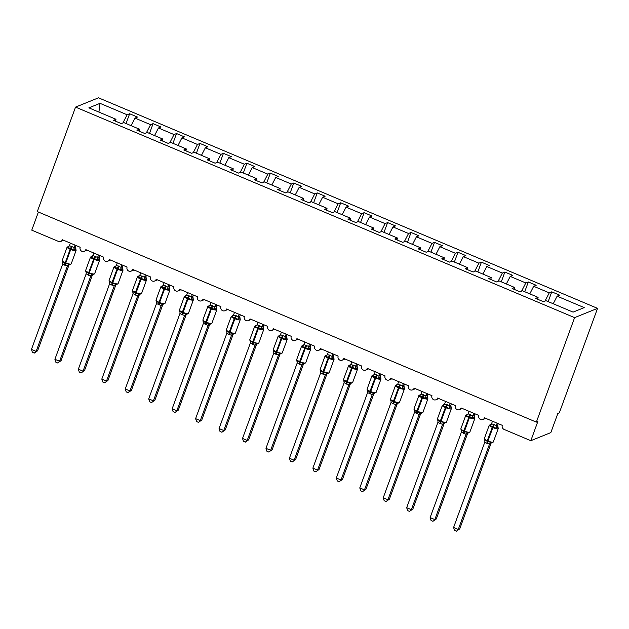 <?xml version="1.0" encoding="UTF-8"?>
<svg xmlns="http://www.w3.org/2000/svg" width="629" height="629" viewBox="0 0 629 629"><rect width="100%" height="100%" fill="white"/><g stroke="black" fill="none" stroke-linecap="round" stroke-linejoin="round"><path stroke-width="0.94" d="M597.55 308.359L559.315 412.844L557.844 413.442L550.831 432.61L530.821 440.701L537.834 421.524L536.364 422.122L574.599 317.637L597.55 308.359L98.494 97.817L75.543 107.103L574.599 317.637M126.052 123.536L129.629 113.755L137.507 117.073L134.991 118.095L131.099 125.666M115.587 121.2L115.964 119.274L88.87 107.85L100.019 103.337L127.113 114.769L129.629 113.755M127.113 114.769L122.891 122.985M530.821 440.701L504.088 429.418A3.129 2.98 -112 0 1 502.327 425.361L484.503 417.837A3.129 2.98 68 0 1 479.605 418.828A3.129 2.98 68 0 1 478.873 415.462L461.049 407.946A3.129 2.98 68 0 1 456.159 408.929A3.129 2.98 68 0 1 455.42 405.571L437.595 398.047A3.129 2.98 68 0 1 432.705 399.038A3.129 2.98 68 0 1 431.966 395.672L414.141 388.156A3.129 2.98 68 0 1 409.251 389.147A3.129 2.98 68 0 1 408.512 385.781L390.695 378.265A3.129 2.98 68 0 1 385.797 379.248A3.129 2.98 68 0 1 385.066 375.89L367.242 368.366A3.129 2.98 68 0 1 362.351 369.357A3.129 2.98 68 0 1 361.612 365.992L343.788 358.475A3.129 2.98 68 0 1 338.897 359.458A3.129 2.98 68 0 1 338.158 356.1L320.334 348.584A3.129 2.98 68 0 1 315.443 349.567A3.129 2.98 68 0 1 314.704 346.209L296.88 338.685A3.129 2.98 68 0 1 291.99 339.676A3.129 2.98 68 0 1 291.258 336.311L273.434 328.794A3.129 2.98 68 0 1 268.544 329.777A3.129 2.98 68 0 1 267.805 326.42L249.98 318.903A3.129 2.98 68 0 1 245.09 319.886A3.129 2.98 68 0 1 244.351 316.529L226.526 309.004A3.129 2.98 68 0 1 221.636 309.995A3.129 2.98 68 0 1 220.897 306.63L203.073 299.113A3.129 2.98 68 0 1 198.182 300.096A3.129 2.98 68 0 1 197.451 296.739L179.627 289.222A3.129 2.98 68 0 1 174.728 290.205A3.129 2.98 68 0 1 173.997 286.848L156.173 279.323A3.129 2.98 68 0 1 151.282 280.314A3.129 2.98 68 0 1 150.543 276.949L132.719 269.432A3.129 2.98 68 0 1 127.829 270.415A3.129 2.98 68 0 1 127.089 267.058L109.265 259.533A3.129 2.98 68 0 1 104.375 260.524A3.129 2.98 68 0 1 103.636 257.159L85.819 249.642A3.129 2.98 68 0 1 80.921 250.633A3.129 2.98 68 0 1 80.19 247.268L62.365 239.751A3.129 2.98 68 0 1 58.497 241.434L31.764 230.159L38.393 212.044M149.505 133.427L153.083 123.646L160.961 126.972L158.445 127.986L154.553 135.557M134.991 118.095L150.567 124.66L153.083 123.646M150.567 124.66L146.345 132.884M172.951 143.318L176.537 133.537L184.415 136.863L181.899 137.885L178.007 145.456M158.445 127.986L174.021 134.559L176.537 133.537M174.021 134.559L169.799 142.775M196.405 153.217L199.983 143.436L207.869 146.761L205.353 147.776L201.461 155.347M181.899 137.885L197.467 144.45L199.983 143.436M197.467 144.45L193.245 152.666M219.859 163.108L223.437 153.327L231.315 156.652L228.799 157.667L224.915 165.238M205.353 147.776L220.921 154.341L223.437 153.327M220.921 154.341L216.698 162.565M243.313 172.999L246.89 163.218L254.769 166.543L252.253 167.566L248.361 175.137M228.799 157.667L244.374 164.24L246.89 163.218M244.374 164.24L240.152 172.456M266.759 182.897L270.344 173.117L278.222 176.442L275.706 177.457L271.814 185.028M252.253 167.566L267.828 174.131L270.344 173.117M267.828 174.131L263.606 182.347M290.213 192.788L293.79 183.008L301.676 186.333L299.16 187.348L295.268 194.919M275.706 177.457L291.274 184.03L293.79 183.008M291.274 184.03L287.052 192.246M313.667 202.687L317.244 192.906L325.122 196.224L322.606 197.247L318.722 204.818M299.16 187.348L314.728 193.921L317.244 192.906M314.728 193.921L310.506 202.137M337.12 212.578L340.698 202.797L348.576 206.123L346.06 207.138L342.168 214.709M322.606 197.247L338.182 203.812L340.698 202.797M338.182 203.812L333.96 212.028M360.566 222.469L364.152 212.688L372.03 216.014L369.514 217.029L365.622 224.6M346.06 207.138L361.636 213.711L364.152 212.688M361.636 213.711L357.414 221.927M384.02 232.368L387.598 222.587L395.484 225.905L392.968 226.927L389.076 234.499M369.514 217.029L385.082 223.602L387.598 222.587M385.082 223.602L380.867 231.818M407.474 242.259L411.051 232.478L418.93 235.804L416.414 236.819L412.53 244.39M392.968 226.927L408.536 233.493L411.051 232.478M408.536 233.493L404.313 241.709M430.928 252.15L434.505 242.369L442.384 245.695L439.868 246.71L435.976 254.289M416.414 236.819L431.989 243.392L434.505 242.369M431.989 243.392L427.767 251.608M454.374 262.049L457.959 252.268L465.837 255.586L463.321 256.608L459.429 264.18M439.868 246.71L455.443 253.283L457.959 252.268M455.443 253.283L451.221 261.499M477.828 271.94L481.413 262.159L489.291 265.485L486.775 266.499L482.883 274.071M463.321 256.608L478.897 263.174L481.413 262.159M478.897 263.174L474.675 271.398M501.282 281.831L504.859 272.05L512.737 275.376L510.229 276.398L506.337 283.97M486.775 266.499L502.343 273.072L504.859 272.05M502.343 273.072L498.121 281.289M524.735 291.73L528.313 281.949L536.191 285.275L533.675 286.289L529.791 293.861M510.229 276.398L525.797 282.964L528.313 281.949M525.797 282.964L521.575 291.18M115.964 119.274L113.448 120.296L121.326 123.622L123.842 122.6L139.418 129.173L139.04 131.091M139.418 129.173L136.902 130.187L144.78 133.513L147.296 132.499L162.864 139.064L162.494 140.99M162.864 139.064L160.348 140.086L168.234 143.404L170.75 142.39L186.318 148.963L185.948 150.881M186.318 148.963L183.802 149.977L191.68 153.303L194.196 152.281L209.772 158.854L209.394 160.772M209.772 158.854L207.256 159.868L215.134 163.194L217.65 162.18L233.225 168.745L232.848 170.671M233.225 168.745L230.709 169.767L238.588 173.085L241.104 172.071L256.671 178.644L256.302 180.562M256.671 178.644L254.155 179.658L262.041 182.984L264.557 181.962L280.125 188.535L279.756 190.453M280.125 188.535L277.609 189.549L285.487 192.875L288.003 191.861L303.579 198.426L303.209 200.352M303.579 198.426L301.063 199.448L308.941 202.766L311.457 201.752L327.033 208.325L326.655 210.243M327.033 208.325L324.517 209.339L332.395 212.665L334.911 211.643L350.479 218.216L350.109 220.134M350.479 218.216L347.971 219.23L355.849 222.556L358.365 221.542L373.933 228.107L373.563 230.033M373.933 228.107L371.417 229.129L379.303 232.455L381.811 231.433L397.386 238.006L397.017 239.924M397.386 238.006L394.87 239.02L402.749 242.346L405.265 241.332L420.84 247.897L420.463 249.815M420.84 247.897L418.324 248.911L426.203 252.237L428.719 251.223L444.294 257.788L443.917 259.714M444.294 257.788L441.778 258.81L449.656 262.136L452.172 261.114L467.74 267.687L467.371 269.605M467.74 267.687L465.224 268.701L473.11 272.027L475.626 271.013L491.194 277.578L490.824 279.504M491.194 277.578L488.678 278.6L496.556 281.918L499.072 280.904L514.648 287.477L514.27 289.395M514.648 287.477L512.132 288.491L520.01 291.817L522.526 290.795L538.102 297.368L535.586 298.382L543.464 301.708L545.98 300.693L573.074 312.118L584.223 307.612L557.129 296.18L553.237 303.752M557.129 296.18L559.645 295.166L551.767 291.84L548.189 301.621M533.675 286.289L549.251 292.855L551.767 291.84M549.251 292.855L545.029 301.079M537.724 299.286L538.102 297.368M75.543 107.103L37.308 211.58L536.364 422.122M100.019 103.337L98.918 112.088M497.743 427.618L495.904 428.365L492.664 426.368L489.849 425.809L490.361 424.441L491.147 424.426L490.361 424.441M486.791 443.256L484.825 442.101L453.588 527.479L458.274 529.461L489.519 444.082L486.791 443.256A2.296 0.503 -67.1 0 0 487.121 441.511L487.271 440.717A4.489 0.936 20.1 0 1 484.322 438.657L484.542 439.915L484.802 439.608L487.679 441.747L490.856 442.156L491.799 442.847L493.309 441.983L498.223 428.561A4.489 0.936 -159.9 0 1 498.042 428.719A4.489 0.936 -159.9 0 1 492.743 427.531L492.177 427.295A4.489 0.936 -159.9 0 1 489.228 425.243L491.288 424.261M484.88 440.677L484.825 442.101M459.744 528.863L456.395 531.183L459.744 528.863L490.958 443.579L489.488 444.168M497.169 423.183L496.273 425.629L497.743 425.031L498.223 428.561M498.254 423.639L497.743 425.031M492.476 421.202L491.548 423.734L496.273 425.629M489.849 425.809L491.548 423.734M496.242 425.715L495.904 428.365M490.856 442.156L489.519 444.082M456.395 531.183L454.523 530.389L453.588 527.479M474.29 417.727L472.45 418.466L469.21 416.469L466.396 415.918L466.907 414.55L467.693 414.535L466.907 414.55M463.337 433.365A2.296 0.503 -67.1 0 0 463.667 431.612L463.817 430.818A4.489 0.936 20.1 0 1 460.868 428.766L461.096 430.016L461.348 429.709L463.667 431.612L467.402 432.265L468.353 432.956L467.803 433.066A2.296 1.942 -136.2 0 0 467.489 433.696L466.042 434.285L461.379 432.209L430.134 517.588L434.828 519.57L466.034 434.277A2.296 2.233 -44.8 0 1 467.945 432.901M461.427 430.786L461.379 432.209M436.298 518.972L432.949 521.284L436.298 518.972L467.544 433.593M473.716 413.292L472.819 415.73L474.29 415.132L474.769 418.67A4.489 0.936 -159.9 0 1 474.588 418.828A4.489 0.936 -159.9 0 1 469.289 417.64L468.731 417.404A4.489 0.936 -159.9 0 1 465.782 415.344L467.292 414.48M474.801 413.748L474.29 415.14A2.296 2.233 -44.8 0 0 474.549 417.428M469.03 411.311L468.102 413.843L472.819 415.73M466.396 415.918L468.102 413.843M472.796 415.816L472.45 418.466M467.402 432.265L466.073 434.191M432.949 521.284L431.069 520.498L430.134 517.588M450.836 407.828L448.996 408.575L446.323 406.814L442.95 406.019L443.453 404.651L444.239 404.644L443.453 404.651M439.883 423.474L437.926 422.318L406.68 507.697L411.374 509.671L442.619 424.3L439.883 423.474A2.296 0.503 -67.1 0 0 440.214 421.721L440.363 420.927A4.489 0.936 20.1 0 1 437.414 418.875L437.642 420.125L437.902 419.818L440.214 421.721L443.948 422.374L444.9 423.065M437.973 420.895L437.926 422.318M412.844 509.081L409.495 511.393L412.844 509.081L444.058 423.789L442.588 424.378A2.296 2.233 -44.8 0 1 444.499 423.01M450.262 403.393L449.373 405.839L450.844 405.241L451.323 408.771A4.489 0.936 -159.9 0 1 451.135 408.936A4.489 0.936 -159.9 0 1 445.843 407.741L445.277 407.506A4.489 0.936 -159.9 0 1 442.329 405.453L444.381 404.478M451.347 403.849L450.844 405.241A2.296 2.233 -44.8 0 0 451.095 407.537M445.576 401.42L444.648 403.944L449.373 405.839A2.296 1.942 -136.2 0 0 449.994 407.977M442.95 406.019L444.648 403.944M449.342 405.925L448.996 408.575M443.948 422.374L442.619 424.3M409.495 511.393L407.623 510.599L406.68 507.697M427.382 397.937L425.55 398.684L422.869 396.923L419.496 396.128L419.999 394.76L420.785 394.745L419.999 394.76M414.487 410.737A2.296 2.233 -44.8 0 0 414.196 410.234L417.326 412.066L420.494 412.475L421.084 413.088M416.437 413.575A2.296 0.503 -67.1 0 0 416.76 411.83L416.917 411.036A4.489 0.936 20.1 0 1 413.961 408.976L414.472 412.42L383.234 497.798L387.92 499.78L419.134 414.487L414.472 412.42M389.39 499.182L386.041 501.502L389.39 499.182L420.604 413.89L419.134 414.487M426.816 393.502L425.919 395.948L427.39 395.35L427.869 398.88A4.489 0.936 -159.9 0 1 427.689 399.038A4.489 0.936 -159.9 0 1 422.389 397.85L421.823 397.614A4.489 0.936 -159.9 0 1 418.875 395.562L420.392 394.697M427.901 393.958L427.39 395.35M422.122 391.521L421.194 394.053L425.919 395.948M419.496 396.128L421.194 394.053M425.888 396.034L425.55 398.684M420.494 412.475L419.166 414.401M386.041 501.502L384.17 500.708L383.234 497.798M403.936 388.046L402.096 388.785L398.857 386.788L396.042 386.237L396.545 384.862L397.339 384.854L396.545 384.862M392.983 403.684L391.018 402.529L359.78 487.907L364.466 489.889L395.712 404.51L392.983 403.684A2.296 0.503 -67.1 0 0 393.314 401.931L393.463 401.137A4.489 0.936 20.1 0 1 390.515 399.085L390.735 400.335L390.994 400.028L393.872 402.175L397.048 402.584L397.992 403.275L399.501 402.411L404.416 388.989A4.489 0.936 -159.9 0 1 404.235 389.147A4.489 0.936 -159.9 0 1 398.935 387.959L398.369 387.716A4.489 0.936 -159.9 0 1 395.421 385.663L397.481 384.689M391.073 401.105L391.018 402.529M365.936 489.291L362.587 491.603L365.936 489.291L397.151 403.999L395.68 404.596A2.296 2.233 -44.8 0 1 397.591 403.22M397.182 403.912L397.151 403.999A2.296 1.942 -136.2 0 1 397.481 403.37M403.362 383.604L402.466 386.049L403.936 385.459L404.416 388.989M404.447 384.067L403.936 385.459A2.296 2.233 -44.8 0 0 404.195 387.747M398.668 381.63L397.74 384.162L402.466 386.049A2.296 1.942 -136.2 0 0 403.087 388.195M396.042 386.237L397.74 384.162M402.434 386.135L402.096 388.785M397.048 402.584L395.712 404.51M362.587 491.603L360.716 490.817L359.78 487.907M380.482 378.147L378.642 378.894L375.403 376.897L372.588 376.339L373.099 374.97L373.885 374.955L373.099 374.97M367.58 390.955A2.296 2.233 -44.8 0 0 367.297 390.452L370.426 392.276L373.595 392.685L374.546 393.384M369.53 393.785A2.296 0.503 -67.1 0 0 369.86 392.04L370.009 391.246A4.489 0.936 20.1 0 1 367.061 389.194L367.572 392.638L336.326 478.009L341.02 479.99L372.258 394.611L367.572 392.638M342.49 479.4L339.141 481.712L342.49 479.4L373.697 394.108L372.226 394.697M379.908 373.712L379.012 376.158L380.482 375.56L380.962 379.09A4.489 0.936 -159.9 0 1 380.781 379.256A4.489 0.936 -159.9 0 1 375.482 378.06L374.923 377.825A4.489 0.936 -159.9 0 1 371.967 375.772L374.027 374.798M380.993 374.169L380.482 375.56A2.296 2.233 -44.8 0 0 380.742 377.848M375.214 371.731L374.294 374.263L379.012 376.158A2.296 1.942 -136.2 0 0 379.641 378.296M372.588 376.339L374.294 374.263M378.98 376.244L378.642 378.894M373.595 392.685L372.258 394.611M339.141 481.712L337.262 480.918L336.326 478.009M357.028 368.256L355.188 369.003L352.515 367.242L349.142 366.448L349.645 365.079L350.432 365.064L349.645 365.079M344.126 381.056A2.296 2.233 -44.8 0 0 343.843 380.553L346.406 382.149L350.141 382.794L350.683 383.431L352.602 382.621L357.508 369.199A4.489 0.936 -159.9 0 1 357.327 369.357A4.489 0.936 -159.9 0 1 352.028 368.169L351.469 367.934A4.489 0.936 -159.9 0 1 348.521 365.874L350.573 364.899M346.076 383.894A2.296 0.503 -67.1 0 0 346.406 382.149L346.555 381.355A4.489 0.936 20.1 0 1 343.607 379.295L344.118 382.739L312.872 468.118L317.566 470.099L348.812 384.72L344.118 382.739M319.037 469.501L315.687 471.821L319.037 469.501L350.251 384.209L348.773 384.806M356.454 363.821L355.566 366.267L357.036 365.669L357.508 369.199M357.539 364.277L357.036 365.669M351.768 361.84L350.84 364.372L355.566 366.267M349.142 366.448L350.84 364.372M355.534 366.353L355.188 369.003M350.141 382.794L348.812 384.72M315.687 471.821L313.808 471.027L312.872 468.118M333.574 358.365L331.735 359.104L329.061 357.343L325.688 356.549L326.192 355.181L326.978 355.173L326.192 355.181M322.622 374.003L320.664 372.848L289.419 458.226L294.113 460.2L325.358 374.829L322.622 374.003A2.296 0.503 -67.1 0 0 322.952 372.25L323.102 371.456A4.489 0.936 20.1 0 1 320.153 369.404L320.719 371.424L320.641 370.347L320.373 370.646L323.518 372.494L326.687 372.903L327.638 373.595L329.148 372.73L334.062 359.308A4.489 0.936 -159.9 0 1 333.881 359.466A4.489 0.936 -159.9 0 1 328.582 358.278L328.016 358.035A4.489 0.936 -159.9 0 1 325.067 355.983L327.127 355.008M295.583 459.61L292.233 461.922L295.583 459.61L326.797 374.318L325.327 374.915M333.008 353.923L332.112 356.368L333.582 355.778L334.062 359.308M334.093 354.386L333.582 355.778A2.296 2.233 -44.8 0 0 333.842 358.066M328.314 351.949L327.387 354.481L332.112 356.368A2.296 1.942 -136.2 0 0 332.733 358.506M325.688 356.549L327.387 354.481M332.081 356.454L331.735 359.104M320.719 371.424L320.664 372.848M326.687 372.903L325.358 374.829M292.233 461.922L290.362 461.136L289.419 458.226M310.128 348.466L308.289 349.213L305.049 347.216L302.234 346.658L302.738 345.29L303.532 345.274L302.738 345.29M297.226 361.274A2.296 2.233 -44.8 0 0 296.935 360.771L300.064 362.595L303.241 363.004L304.192 363.704M299.176 364.105A2.296 0.503 -67.1 0 0 299.506 362.359L299.656 361.565A4.489 0.936 20.1 0 1 296.707 359.513L297.21 362.957L265.973 448.328L270.659 450.309L301.873 365.017L297.21 362.957M272.129 449.711L268.78 452.031L272.129 449.711L303.343 364.427L301.881 365.024A2.296 2.233 -44.8 0 1 303.783 363.648M303.375 364.34L303.343 364.427A2.296 1.942 -136.2 0 1 303.673 363.79M309.554 344.032L308.658 346.477L310.128 345.879L310.608 349.409A4.489 0.936 -159.9 0 1 310.427 349.575A4.489 0.936 -159.9 0 1 305.128 348.38L304.562 348.144A4.489 0.936 -159.9 0 1 301.613 346.092L303.673 345.109M310.64 344.488L310.128 345.879A2.296 2.233 -44.8 0 0 310.388 348.167M304.861 342.05L303.933 344.582L308.658 346.477M302.234 346.658L303.933 344.582M308.627 346.563L308.289 349.213M303.241 363.004L301.904 364.93M268.78 452.031L266.908 451.237L265.973 448.328M286.675 338.575L284.835 339.314L281.595 337.325L278.781 336.767L279.292 335.399L280.078 335.383L279.292 335.399M273.772 351.375A2.296 2.233 -44.8 0 0 273.489 350.872L273.812 351.635L273.733 350.557L273.473 350.856L276.052 352.468L279.787 353.113L280.33 353.75L282.248 352.94L287.154 339.518A4.489 0.936 -159.9 0 1 286.973 339.676A4.489 0.936 -159.9 0 1 281.674 338.488L281.116 338.253A4.489 0.936 -159.9 0 1 278.16 336.193L280.219 335.218M248.683 439.82L245.334 442.132L247.205 440.418L242.519 438.437L273.757 353.058L278.45 355.039L247.205 440.418L248.683 439.82L279.889 354.528L278.419 355.126M286.101 334.141L285.204 336.586L286.675 335.988L287.154 339.518M287.186 334.597L286.675 335.988M281.407 332.159L280.479 334.691L285.204 336.586M278.781 336.767L280.479 334.691M285.173 336.672L284.835 339.314M273.812 351.635L273.757 353.058M279.787 353.113L278.45 355.039M245.334 442.132L243.454 441.346L242.519 438.437M263.221 328.684L261.381 329.423L258.708 327.662L255.327 326.868L255.838 325.5L256.624 325.492L255.838 325.5M252.268 344.322A2.296 0.503 -67.1 0 0 252.599 342.569L252.748 341.775A4.489 0.936 20.1 0 1 249.799 339.723L250.028 340.973L250.279 340.666L252.599 342.569L256.333 343.222L257.285 343.914L256.734 344.024A2.296 1.942 -136.2 0 0 256.42 344.653L254.973 345.242L250.311 343.167L219.065 428.546L223.759 430.519L254.965 345.235A2.296 2.233 -44.8 0 1 256.876 343.859M250.358 341.744L250.311 343.167M225.229 429.929L221.88 432.241L225.229 429.929L256.475 344.55M262.647 324.242L261.75 326.687L263.229 326.097L263.7 329.627A4.489 0.936 -159.9 0 1 263.52 329.785A4.489 0.936 -159.9 0 1 258.22 328.597L257.662 328.354A4.489 0.936 -159.9 0 1 254.714 326.302L256.223 325.437M263.732 324.706L263.229 326.097A2.296 2.233 -44.8 0 0 263.48 328.385M257.961 322.268L257.033 324.792L261.75 326.687M255.327 326.868L257.033 324.792M261.727 326.773L261.381 329.423M256.333 343.222L255.004 345.148M221.88 432.241L220.001 431.455L219.065 428.546M239.767 318.785L237.927 319.532L235.254 317.771L231.881 316.977L232.384 315.609L233.17 315.593L232.384 315.609M228.814 334.424L226.857 333.276L195.611 418.647L200.305 420.628L231.551 335.249L228.814 334.424A2.296 0.503 -67.1 0 0 229.145 332.678L229.294 331.884A4.489 0.936 20.1 0 1 226.346 329.832L226.912 331.845L226.833 330.775L229.711 332.914L232.879 333.323L233.831 334.015L235.34 333.15L240.254 319.729A4.489 0.936 -159.9 0 1 240.074 319.894A4.489 0.936 -159.9 0 1 234.774 318.699L234.208 318.463A4.489 0.936 -159.9 0 1 231.26 316.411L233.312 315.428M201.775 420.03L198.426 422.35L201.775 420.03L232.989 334.746L231.519 335.336A2.296 2.233 -44.8 0 1 233.43 333.96M239.193 314.351L238.305 316.796L239.775 316.198L240.254 319.729M240.286 314.807L239.775 316.198A2.296 2.233 -44.8 0 0 240.026 318.486M234.507 312.369L233.579 314.901L238.305 316.796A2.296 1.942 -136.2 0 0 238.926 318.934M231.881 316.977L233.579 314.901M238.273 316.882L237.927 319.532M226.912 331.845L226.857 333.276M232.879 333.323L231.551 335.249M198.426 422.35L196.555 421.556L195.611 418.647M216.313 308.894L214.481 309.633L211.234 307.636L208.427 307.086L208.93 305.718L209.716 305.702L208.93 305.718M203.419 321.694A2.296 2.233 -44.8 0 0 203.128 321.191L206.257 323.023L209.433 323.432L210.015 324.045M205.368 324.533A2.296 0.503 -67.1 0 0 205.699 322.787L205.848 321.985A4.489 0.936 20.1 0 1 202.892 319.933L203.403 323.377L172.165 408.756L176.851 410.737L208.065 325.445L203.403 323.377M178.322 410.139L174.972 412.451L178.322 410.139L209.536 324.847L208.065 325.445M215.747 304.46L214.851 306.905L216.321 306.307L216.801 309.838A4.489 0.936 -159.9 0 1 216.62 309.995A4.489 0.936 -159.9 0 1 211.32 308.808L210.754 308.572A4.489 0.936 -159.9 0 1 207.806 306.512L209.323 305.647M216.832 304.916L216.321 306.307M211.053 302.478L210.125 305.01L214.851 306.905M208.427 307.086L210.125 305.01M214.819 306.991L214.481 309.633M209.433 323.432L208.097 325.358M174.972 412.451L173.101 411.665L172.165 408.756M192.867 298.995L191.027 299.742L187.788 297.745L184.973 297.187L185.484 295.819L186.27 295.811L185.484 295.819M181.915 314.642L179.949 313.486L148.711 398.865L153.397 400.838L184.643 315.467L181.915 314.642A2.296 0.503 -67.1 0 0 182.245 312.888L182.394 312.094A4.489 0.936 20.1 0 1 179.446 310.042L179.666 311.292L179.925 310.985L182.803 313.124L185.98 313.541L186.923 314.233L188.441 313.36L193.347 299.947A4.489 0.936 -159.9 0 1 193.166 300.104A4.489 0.936 -159.9 0 1 187.867 298.909L187.308 298.673A4.489 0.936 -159.9 0 1 184.352 296.621L186.412 295.646M180.004 312.063L179.949 313.486M154.868 400.248L151.518 402.56L154.868 400.248L186.082 314.956L184.612 315.554A2.296 2.233 -44.8 0 1 186.522 314.178M186.113 314.87L186.082 314.956A2.296 1.942 -136.2 0 1 186.412 314.327M192.293 294.561L191.397 297.006L192.867 296.416L193.347 299.947M193.378 295.025L192.867 296.416A2.296 2.233 -44.8 0 0 193.127 298.704M187.599 292.587L186.671 295.111L191.397 297.006A2.296 1.942 -136.2 0 0 192.026 299.145M184.973 297.187L186.671 295.111M191.365 297.092L191.027 299.742M185.98 313.541L184.643 315.467M151.518 402.56L149.647 401.766L148.711 398.865M169.413 289.104L167.573 289.851L164.334 287.854L161.519 287.296L162.03 285.928L162.817 285.912L162.03 285.928M156.511 301.904A2.296 2.233 -44.8 0 0 156.228 301.409L156.55 302.164L156.472 301.094L158.791 302.997L162.526 303.642L163.068 304.279L164.987 303.469L169.893 290.048A4.489 0.936 -159.9 0 1 169.712 290.205A4.489 0.936 -159.9 0 1 164.413 289.018L163.855 288.782A4.489 0.936 -159.9 0 1 160.906 286.73L162.958 285.747M131.422 390.35L128.072 392.669L129.951 390.947L125.257 388.966L156.503 303.587L161.197 305.568L129.951 390.947L131.422 390.35L162.628 305.065L161.158 305.655M168.839 284.67L167.943 287.115L169.413 286.51L169.893 290.048M169.924 285.126L169.413 286.517A2.296 2.233 -44.8 0 0 169.673 288.805M164.153 282.688L163.225 285.22L167.943 287.115A2.296 1.942 -136.2 0 0 168.572 289.254M161.519 287.296L163.225 285.22M167.919 287.201L167.573 289.851M156.55 302.164L156.503 303.587M162.526 303.642L161.197 305.568M128.072 392.669L126.193 391.875L125.257 388.966M145.959 279.213L144.12 279.952L140.88 277.955L138.073 277.405L138.577 276.037L139.363 276.021L138.577 276.037M133.065 292.013A2.296 2.233 -44.8 0 0 132.774 291.51L135.903 293.342L139.072 293.751L139.622 294.388L141.533 293.578L146.447 280.157A4.489 0.936 -159.9 0 1 146.266 280.314A4.489 0.936 -159.9 0 1 140.967 279.127L140.401 278.891A4.489 0.936 -159.9 0 1 137.452 276.831L139.504 275.856M135.007 294.852A2.296 0.503 -67.1 0 0 135.337 293.098L135.487 292.304A4.489 0.936 20.1 0 1 132.538 290.252L133.049 293.696L101.804 379.075L106.498 381.056L137.712 295.764L133.049 293.696M107.968 380.459L104.618 382.77L107.968 380.459L139.182 295.166L137.712 295.764M145.385 274.779L144.497 277.216L145.967 276.626L146.447 280.157M146.471 275.235L145.967 276.626M140.699 272.797L139.772 275.329L144.497 277.216M138.073 277.405L139.772 275.329M144.466 277.303L144.12 279.952M139.072 293.751L137.743 295.677M104.618 382.77L102.747 381.984L101.804 379.075M122.506 269.314L120.674 270.061L117.993 268.3L114.62 267.506L115.123 266.138L115.909 266.13L115.123 266.138M111.561 284.961L109.595 283.805L78.358 369.184L83.044 371.157L114.289 285.786L111.561 284.961A2.296 0.503 -67.1 0 0 111.891 283.207L112.041 282.413A4.489 0.936 20.1 0 1 109.084 280.361L109.312 281.611L109.572 281.305L112.449 283.443L115.618 283.86L116.569 284.552L118.079 283.679L122.993 270.258A4.489 0.936 -159.9 0 1 122.812 270.423A4.489 0.936 -159.9 0 1 117.513 269.228L116.947 268.992A4.489 0.936 -159.9 0 1 113.998 266.94L116.058 265.965M109.65 282.382L109.595 283.805M84.514 370.567L81.165 372.879L84.514 370.567L115.728 285.275L114.258 285.865M121.94 264.88L121.043 267.325L122.513 266.727L122.993 270.258M123.025 265.336L122.513 266.727A2.296 2.233 -44.8 0 0 122.773 269.023M117.246 262.906L116.318 265.43L121.043 267.325A2.296 1.942 -136.2 0 0 121.664 269.464M114.62 267.506L116.318 265.43M121.012 267.411L120.674 270.061M115.618 283.86L114.289 285.786M81.165 372.879L79.293 372.085L78.358 369.184M99.06 259.423L97.22 260.17L93.98 258.173L91.166 257.615L91.677 256.247L92.463 256.231L91.677 256.247M86.157 272.223A2.296 2.233 -44.8 0 0 85.866 271.72L86.197 272.483L86.118 271.406L85.859 271.704L88.437 273.316L92.172 273.961L92.715 274.598L94.625 273.788L99.539 260.367A4.489 0.936 -159.9 0 1 99.358 260.524A4.489 0.936 -159.9 0 1 94.059 259.337L93.493 259.101A4.489 0.936 -159.9 0 1 90.545 257.049L92.605 256.066M61.06 360.669L57.711 362.988L59.59 361.266L54.904 359.285L86.142 273.906L90.835 275.887L59.59 361.266L61.06 360.669L92.274 275.376L90.812 275.982A2.296 2.233 -44.8 0 1 92.715 274.598M92.306 275.298L92.274 275.376A2.296 1.942 -136.2 0 1 92.605 274.747M98.486 254.989L97.589 257.434L99.06 256.836L99.539 260.367M99.571 255.445L99.06 256.836A2.296 2.233 -44.8 0 0 99.319 259.124M93.792 253.007L92.864 255.539L97.589 257.434M91.166 257.615L92.864 255.539M97.558 257.52L97.22 260.17M86.197 272.483L86.142 273.906M92.172 273.961L90.835 275.887M57.711 362.988L55.839 362.194L54.904 359.285M75.606 249.532L73.766 250.271L70.527 248.274L67.712 247.724L68.223 246.348L69.009 246.34L68.223 246.348M62.703 262.332A2.296 2.233 -44.8 0 0 62.42 261.829L62.743 262.592L62.664 261.515L62.405 261.813L64.984 263.417L68.718 264.07L69.261 264.707L71.179 263.897L76.085 250.476A4.489 0.936 -159.9 0 1 75.905 250.633A4.489 0.936 -159.9 0 1 70.605 249.446L70.047 249.202A4.489 0.936 -159.9 0 1 67.091 247.15L69.151 246.175M37.614 350.778L34.265 353.089L36.144 351.375L31.45 349.394L62.696 264.015L67.382 265.996L36.144 351.375L37.614 350.778L68.82 265.485L67.35 266.083M75.032 245.09L74.136 247.535L75.606 246.945L76.085 250.476M76.117 245.554L75.606 246.945M70.346 243.116L69.418 245.648L74.136 247.535M67.712 247.724L69.418 245.648M74.104 247.622L73.766 250.271M62.743 262.592L62.696 264.015M68.718 264.07L67.382 265.996M34.265 353.089L32.386 352.303L31.45 349.394M493.718 424.323A2.296 0.503 -67.1 0 1 492.664 426.368L487.271 440.717L487.829 440.953A4.489 0.936 20.1 0 0 493.128 442.14A4.489 0.936 20.1 0 0 493.309 441.983M487.349 443.492A2.296 0.503 -67.1 0 0 487.679 441.747L493.222 426.604A2.296 0.503 -67.1 0 0 494.284 424.559M490.038 424.874A2.296 1.942 -136.2 0 0 491.155 424.394M496.289 425.613A2.296 1.942 -136.2 0 0 496.902 427.767M497.736 425.023A2.296 2.233 -44.8 0 0 498.003 427.319M484.841 440.418A2.296 2.233 -44.8 0 0 484.55 439.923M491.398 442.792A2.296 2.233 -44.8 0 0 489.496 444.176M491.288 442.942A2.296 1.942 -136.2 0 0 490.942 443.594M470.264 414.425A2.296 0.503 -67.1 0 1 469.21 416.469L463.817 430.818L464.383 431.062A4.489 0.936 20.1 0 0 469.682 432.249A4.489 0.936 20.1 0 0 469.863 432.092L474.769 418.67M463.903 433.601A2.296 0.503 -67.1 0 0 464.233 431.856L469.769 416.712A2.296 0.503 -67.1 0 0 470.83 414.668M466.592 414.983A2.296 1.942 -136.2 0 0 467.701 414.495M472.835 415.714A2.296 1.942 -136.2 0 0 473.448 417.876M461.387 430.527A2.296 2.233 -44.8 0 0 461.104 430.024M446.818 404.533A2.296 0.503 -67.1 0 1 445.757 406.578L440.363 420.927L440.929 421.163A4.489 0.936 20.1 0 0 446.228 422.358A4.489 0.936 20.1 0 0 446.409 422.193L451.323 408.771M440.449 423.71A2.296 0.503 -67.1 0 0 440.78 421.957L446.323 406.814A2.296 0.503 -67.1 0 0 447.376 404.769M443.138 405.084A2.296 1.942 -136.2 0 0 444.247 404.604M437.941 420.636A2.296 2.233 -44.8 0 0 437.65 420.133M444.381 423.16A2.296 1.942 -136.2 0 0 444.043 423.804M423.364 394.642A2.296 0.503 -67.1 0 1 422.303 396.687L416.917 411.036L417.475 411.272A4.489 0.936 20.1 0 0 422.774 412.459A4.489 0.936 20.1 0 0 422.955 412.302L427.869 398.88M416.996 413.811A2.296 0.503 -67.1 0 0 417.326 412.066L422.869 396.923A2.296 0.503 -67.1 0 0 423.922 394.878M419.685 395.193A2.296 1.942 -136.2 0 0 420.793 394.713M425.935 395.932A2.296 1.942 -136.2 0 0 426.541 398.086M427.382 395.342A2.296 2.233 -44.8 0 0 427.649 397.638M421.045 413.111A2.296 2.233 -44.8 0 0 419.142 414.495M420.927 413.261A2.296 1.942 -136.2 0 0 420.589 413.913M399.91 384.744A2.296 0.503 -67.1 0 1 398.857 386.788L393.463 401.137L394.021 401.373A4.489 0.936 20.1 0 0 399.321 402.568A4.489 0.936 20.1 0 0 399.501 402.411M393.542 403.92A2.296 0.503 -67.1 0 0 393.872 402.175L399.415 387.032A2.296 0.503 -67.1 0 0 400.476 384.987M396.231 385.302A2.296 1.942 -136.2 0 0 397.347 384.814M391.034 400.846A2.296 2.233 -44.8 0 0 390.743 400.343M376.457 374.853A2.296 0.503 -67.1 0 1 375.403 376.897L370.009 391.246L370.575 391.482A4.489 0.936 20.1 0 0 375.875 392.669A4.489 0.936 20.1 0 0 376.056 392.512L380.962 379.09M370.096 394.029A2.296 0.503 -67.1 0 0 370.426 392.276L375.961 377.133A2.296 0.503 -67.1 0 0 377.023 375.088M372.777 375.403A2.296 1.942 -136.2 0 0 373.893 374.923M374.137 393.329A2.296 2.233 -44.8 0 0 372.234 394.705M374.027 393.471A2.296 1.942 -136.2 0 0 373.681 394.124M353.011 364.962A2.296 0.503 -67.1 0 1 351.949 367.006L346.555 381.355L347.122 381.591A4.489 0.936 20.1 0 0 352.421 382.778A4.489 0.936 20.1 0 0 352.602 382.621M346.642 384.13A2.296 0.503 -67.1 0 0 346.972 382.385L352.515 367.242A2.296 0.503 -67.1 0 0 353.569 365.197M349.331 365.512A2.296 1.942 -136.2 0 0 350.439 365.032M355.582 366.243A2.296 1.942 -136.2 0 0 356.187 368.405M357.028 365.661A2.296 2.233 -44.8 0 0 357.288 367.957M350.683 383.431A2.296 2.233 -44.8 0 0 348.781 384.814M350.573 383.58A2.296 1.942 -136.2 0 0 350.227 384.233M329.557 355.063A2.296 0.503 -67.1 0 1 328.495 357.107L323.102 371.456L323.668 371.692A4.489 0.936 20.1 0 0 328.967 372.887A4.489 0.936 20.1 0 0 329.148 372.73M323.188 374.239A2.296 0.503 -67.1 0 0 323.518 372.494L329.061 357.343A2.296 0.503 -67.1 0 0 330.115 355.306M325.877 355.621A2.296 1.942 -136.2 0 0 326.986 355.133M320.68 371.165A2.296 2.233 -44.8 0 0 320.389 370.662M327.237 373.54A2.296 2.233 -44.8 0 0 325.335 374.923M327.119 373.689A2.296 1.942 -136.2 0 0 326.781 374.334M306.103 345.172A2.296 0.503 -67.1 0 1 305.049 347.216L299.656 361.565L300.214 361.801A4.489 0.936 20.1 0 0 305.513 362.988A4.489 0.936 20.1 0 0 305.694 362.831L310.608 349.409M299.734 364.348A2.296 0.503 -67.1 0 0 300.064 362.595L305.608 347.452A2.296 0.503 -67.1 0 0 306.669 345.407M302.423 345.722A2.296 1.942 -136.2 0 0 303.54 345.242M308.674 346.461A2.296 1.942 -136.2 0 0 309.279 348.615M282.649 335.281A2.296 0.503 -67.1 0 1 281.595 337.325L276.052 352.468A2.296 0.503 -67.1 0 1 275.722 354.213M273.481 350.864L273.253 349.614A4.489 0.936 20.1 0 0 276.202 351.666L276.768 351.91A4.489 0.936 20.1 0 0 282.059 353.097A4.489 0.936 20.1 0 0 282.248 352.94M276.288 354.449A2.296 0.503 -67.1 0 0 276.611 352.704L282.154 337.561A2.296 0.503 -67.1 0 0 283.215 335.516M278.969 335.831A2.296 1.942 -136.2 0 0 280.086 335.343M285.22 336.562A2.296 1.942 -136.2 0 0 285.833 338.724M286.667 335.98A2.296 2.233 -44.8 0 0 286.934 338.276M280.33 353.75A2.296 2.233 -44.8 0 0 278.427 355.133M280.219 353.899A2.296 1.942 -136.2 0 0 279.874 354.544M259.203 325.382A2.296 0.503 -67.1 0 1 258.142 327.426L252.748 341.775L253.314 342.011A4.489 0.936 20.1 0 0 258.613 343.206A4.489 0.936 20.1 0 0 258.794 343.041L263.7 329.627M252.834 344.558A2.296 0.503 -67.1 0 0 253.165 342.805L258.708 327.662A2.296 0.503 -67.1 0 0 259.761 325.618M255.523 325.932A2.296 1.942 -136.2 0 0 256.632 325.452M261.774 326.671A2.296 1.942 -136.2 0 0 262.379 328.825M250.318 341.484A2.296 2.233 -44.8 0 0 250.035 340.981M235.749 315.491A2.296 0.503 -67.1 0 1 234.688 317.535L229.294 331.884L229.86 332.12A4.489 0.936 20.1 0 0 235.16 333.307A4.489 0.936 20.1 0 0 235.34 333.15M229.381 334.667A2.296 0.503 -67.1 0 0 229.711 332.914L235.254 317.771A2.296 0.503 -67.1 0 0 236.307 315.727M232.07 316.041A2.296 1.942 -136.2 0 0 233.178 315.561M226.872 331.585A2.296 2.233 -44.8 0 0 226.582 331.09M233.312 334.109A2.296 1.942 -136.2 0 0 232.974 334.762M212.295 305.6A2.296 0.503 -67.1 0 1 211.234 307.636L205.848 321.985L206.406 322.229A4.489 0.936 20.1 0 0 211.706 323.416A4.489 0.936 20.1 0 0 211.887 323.259L216.801 309.838M205.927 324.768A2.296 0.503 -67.1 0 0 206.257 323.023L211.8 307.88A2.296 0.503 -67.1 0 0 212.861 305.836M208.616 306.15A2.296 1.942 -136.2 0 0 209.724 305.663M214.866 306.881A2.296 1.942 -136.2 0 0 215.472 309.043M216.313 306.299A2.296 2.233 -44.8 0 0 216.58 308.595M209.976 324.069A2.296 2.233 -44.8 0 0 208.073 325.452M209.858 324.218A2.296 1.942 -136.2 0 0 209.52 324.863M188.842 295.701A2.296 0.503 -67.1 0 1 187.788 297.745L182.394 312.094L182.953 312.33A4.489 0.936 20.1 0 0 188.252 313.525A4.489 0.936 20.1 0 0 188.441 313.36M182.473 314.877A2.296 0.503 -67.1 0 0 182.803 313.124L188.346 297.981A2.296 0.503 -67.1 0 0 189.408 295.937M185.162 296.251A2.296 1.942 -136.2 0 0 186.278 295.772M179.965 311.803A2.296 2.233 -44.8 0 0 179.682 311.3M165.388 285.81A2.296 0.503 -67.1 0 1 164.334 287.854L158.791 302.997A2.296 0.503 -67.1 0 1 158.461 304.743M156.22 301.401L155.992 300.143A4.489 0.936 20.1 0 0 158.94 302.203L159.507 302.439A4.489 0.936 20.1 0 0 164.806 303.626A4.489 0.936 20.1 0 0 164.987 303.469M159.027 304.979A2.296 0.503 -67.1 0 0 159.357 303.233L164.892 288.09A2.296 0.503 -67.1 0 0 165.954 286.046M161.716 286.36A2.296 1.942 -136.2 0 0 162.825 285.881M163.068 304.279A2.296 2.233 -44.8 0 0 161.166 305.663M162.958 304.428A2.296 1.942 -136.2 0 0 162.612 305.081M141.942 275.911A2.296 0.503 -67.1 0 1 140.88 277.955L135.487 292.304L136.053 292.548A4.489 0.936 20.1 0 0 141.352 293.735A4.489 0.936 20.1 0 0 141.533 293.578M135.573 295.087A2.296 0.503 -67.1 0 0 135.903 293.342L141.446 278.199A2.296 0.503 -67.1 0 0 142.5 276.155M138.262 276.469A2.296 1.942 -136.2 0 0 139.371 275.982M144.513 277.2A2.296 1.942 -136.2 0 0 145.118 279.362M145.959 276.618A2.296 2.233 -44.8 0 0 146.219 278.914M139.622 294.388A2.296 2.233 -44.8 0 0 137.72 295.772M139.504 294.537A2.296 1.942 -136.2 0 0 139.166 295.182M118.488 266.02A2.296 0.503 -67.1 0 1 117.426 268.064L112.041 282.413L112.599 282.649A4.489 0.936 20.1 0 0 117.898 283.844A4.489 0.936 20.1 0 0 118.079 283.679M112.119 285.196A2.296 0.503 -67.1 0 0 112.449 283.443L117.993 268.3A2.296 0.503 -67.1 0 0 119.054 266.256M114.808 266.57A2.296 1.942 -136.2 0 0 115.917 266.091M109.611 282.122A2.296 2.233 -44.8 0 0 109.32 281.619M116.168 284.497A2.296 2.233 -44.8 0 0 114.266 285.873M116.05 284.646A2.296 1.942 -136.2 0 0 115.712 285.291M95.034 256.129A2.296 0.503 -67.1 0 1 93.98 258.173L88.437 273.316A2.296 0.503 -67.1 0 1 88.107 275.062M85.859 271.72L85.638 270.462A4.489 0.936 20.1 0 0 88.587 272.522L89.145 272.758A4.489 0.936 20.1 0 0 94.444 273.945A4.489 0.936 20.1 0 0 94.625 273.788M88.665 275.298A2.296 0.503 -67.1 0 0 88.996 273.552L94.539 258.409A2.296 0.503 -67.1 0 0 95.6 256.365M91.354 256.679A2.296 1.942 -136.2 0 0 92.471 256.2M97.605 257.418A2.296 1.942 -136.2 0 0 98.218 259.573M71.58 246.23A2.296 0.503 -67.1 0 1 70.527 248.274L64.984 263.417A2.296 0.503 -67.1 0 1 64.653 265.171M62.413 261.821L62.185 260.571A4.489 0.936 20.1 0 0 65.133 262.623L65.699 262.859A4.489 0.936 20.1 0 0 70.998 264.054A4.489 0.936 20.1 0 0 71.179 263.897M65.219 265.407A2.296 0.503 -67.1 0 0 65.55 263.661L71.085 248.518A2.296 0.503 -67.1 0 0 72.146 246.474M67.901 246.788A2.296 1.942 -136.2 0 0 69.017 246.301M74.151 247.519A2.296 1.942 -136.2 0 0 74.765 249.682M75.598 246.938A2.296 2.233 -44.8 0 0 75.865 249.233M69.261 264.707A2.296 2.233 -44.8 0 0 67.358 266.091M69.151 264.856A2.296 1.942 -136.2 0 0 68.805 265.501M84.176 251.356L87.093 250.177M60.722 241.465L63.639 240.286M107.63 261.255L110.539 260.076M131.076 271.146L133.993 269.967M154.53 281.037L157.447 279.866M177.983 290.936L180.9 289.757M201.437 300.827L204.346 299.648M224.891 310.718L227.8 309.547M248.337 320.617L251.254 319.438M271.791 330.508L274.708 329.329M295.245 340.407L298.162 339.228M318.699 350.298L321.608 349.119M342.145 360.189L345.062 359.01M365.598 370.088L368.515 368.909M389.052 379.979L391.969 378.8M412.506 389.87L415.415 388.691M435.952 399.769L438.869 398.589M459.406 409.66L462.323 408.48M482.86 419.551L485.777 418.379M484.322 438.657L489.228 425.243M460.868 428.766L465.782 415.344M468.346 432.956L469.863 432.092M467.284 414.48L467.834 414.369M437.414 418.875L442.329 405.453M444.538 422.987L446.409 422.193M413.961 408.976L418.875 395.562M421.446 413.167L422.955 412.302M420.384 394.697L420.935 394.58M414.189 410.234L414.527 410.996M390.515 399.085L395.421 385.663M367.061 389.194L371.967 375.772M374.176 393.298L376.056 392.512M367.289 390.444L367.619 391.207M343.607 379.295L348.521 365.874M343.835 380.545L344.165 381.316M320.153 369.404L325.067 355.983M296.707 359.513L301.613 346.092M303.823 363.617L305.694 362.831M296.927 360.763L297.265 361.526M273.253 349.614L278.16 336.193M249.799 339.723L254.714 326.302M257.277 343.906L258.794 343.041M256.215 325.437L256.766 325.327M226.346 329.832L231.26 316.411M202.892 319.933L207.806 306.512M210.377 324.124L211.887 323.259M209.315 305.647L209.866 305.537M203.12 321.183L203.458 321.954M179.446 310.042L184.352 296.621M155.992 300.143L160.906 286.73M132.538 290.252L137.452 276.831M132.766 291.502L133.104 292.273M109.084 280.361L113.998 266.94M85.638 270.462L90.545 257.049M62.185 260.571L67.091 247.15"/></g></svg>
